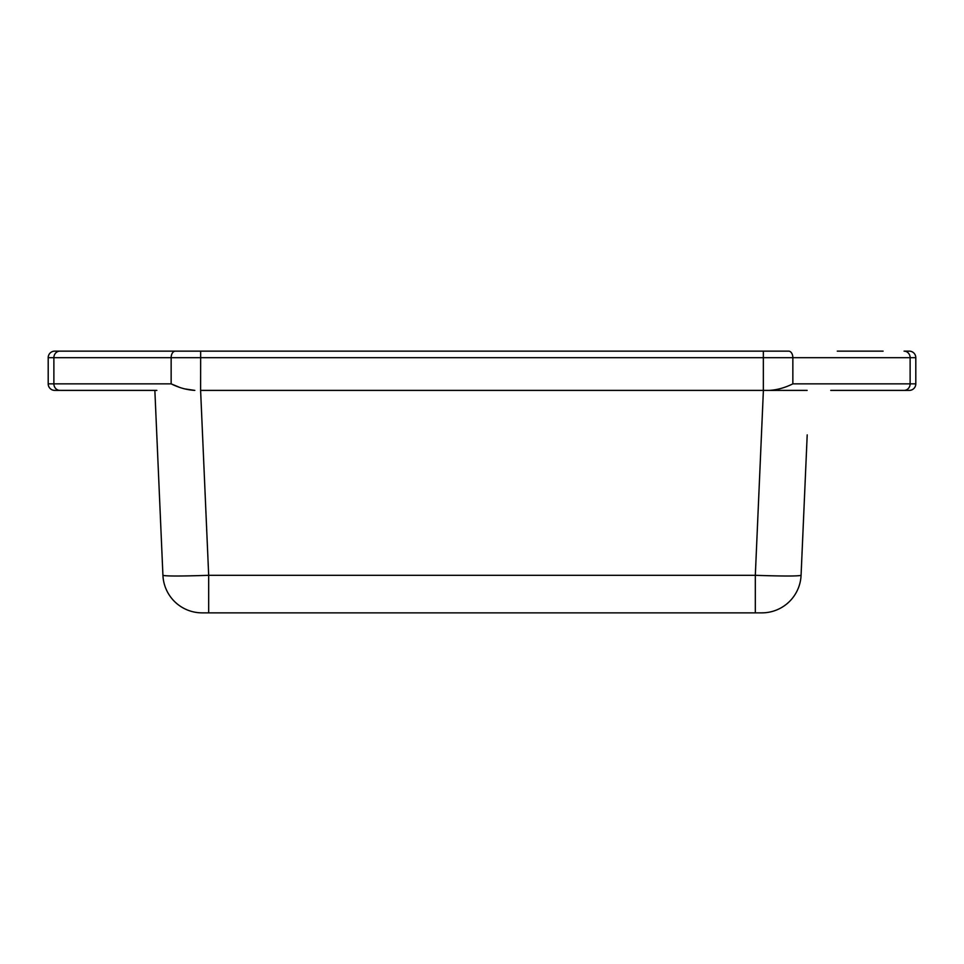 <?xml version="1.0" encoding="UTF-8"?>
<svg xmlns="http://www.w3.org/2000/svg" width="964" height="964" viewBox="0 0 964 964"><rect width="100%" height="100%" fill="white"/><g stroke="black" fill="none" stroke-linecap="round" stroke-linejoin="round"><path stroke-width="1.45" d="M156.855 390.396L59.937 390.396A6.543 6.073 -90 0 1 53.876 383.853L48.2 383.853A6.543 6.543 0 0 0 54.743 390.396L59.937 390.396M773.164 351.137L788.636 351.137L763.343 351.137L763.343 390.396L200.608 390.396L807.145 390.396L763.392 390.396L755.318 575.315L208.682 575.315C180.979 576.243 165.724 576.243 162.928 575.315A39.259 39.259 0 0 0 202.151 612.863L208.682 612.863L208.682 575.315L200.608 390.396L200.657 357.68L915.8 357.68L915.8 383.853A6.543 6.543 0 0 1 909.257 390.396L889.627 390.396M208.682 612.863L755.318 612.863L755.318 575.315C783.021 576.243 798.276 576.243 801.072 575.315A39.259 39.259 0 0 1 761.849 612.863L755.318 612.863M202.151 612.863A39.259 39.259 0 0 1 162.928 575.315L154.855 390.396M804.012 508.173L801.072 575.315A39.259 39.259 0 0 1 761.849 612.863M804.868 488.543L804.579 495.086M801.072 575.315L807.205 434.885M807.145 436.198L806.868 442.741M830.739 390.396L904.063 390.396A6.543 6.073 90 0 0 910.124 383.853L792.854 383.853C784.889 387.793 776.996 389.974 769.188 390.396M883.084 351.137L837.282 351.137M763.343 351.137L54.743 351.137A6.543 6.543 0 0 0 48.2 357.68L48.2 383.853A6.543 6.543 0 0 0 54.743 390.396M909.257 351.137L904.063 351.137A6.543 6.073 90 0 1 910.124 357.68L910.124 383.853L915.8 383.853L915.8 357.68A6.543 6.543 0 0 0 909.257 351.137A6.543 6.543 0 0 1 915.8 357.68M184.365 388.829L194.812 390.396C186.883 389.938 178.991 387.757 171.146 383.853L179.075 387.154M915.8 383.853A6.543 6.543 0 0 1 909.257 390.396M175.364 351.137A6.543 4.218 90 0 0 171.146 357.68L171.146 383.853L53.876 383.853L53.876 357.68L200.657 357.68L200.657 351.137M788.636 351.137A6.543 4.218 90 0 1 792.854 357.68L792.854 383.853M59.937 351.137A6.543 6.073 90 0 0 53.876 357.68L48.2 357.68A6.543 6.543 0 0 1 54.743 351.137"/></g></svg>
